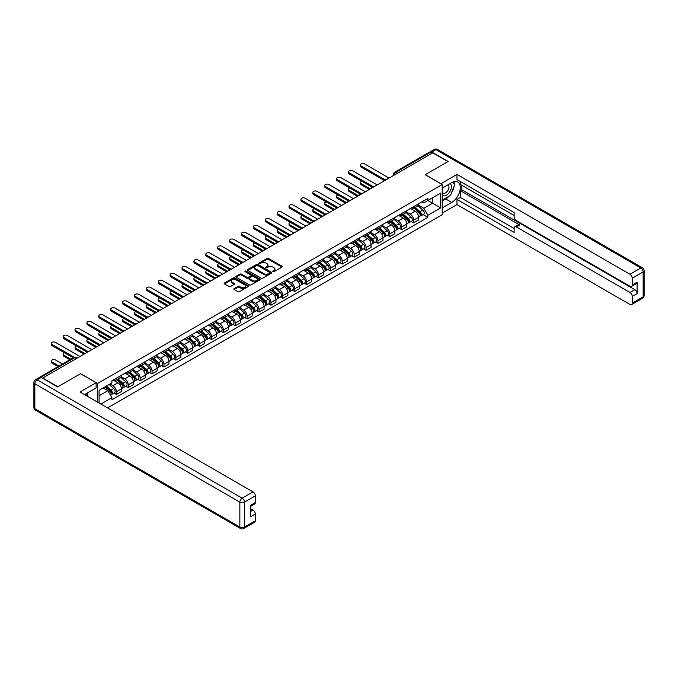 <?xml version="1.0" encoding="UTF-8"?>
<svg xmlns="http://www.w3.org/2000/svg" width="678" height="678" viewBox="0 0 678 678"><rect width="100%" height="100%" fill="white"/><g stroke="black" fill="none" stroke-linecap="round" stroke-linejoin="round"><path stroke-width="1.02" d="M272.946 271.692A0.737 0.424 0 0 0 273.997 271.692L281.946 267.107A1.059 0.61 0 0 0 282.251 266.674A1.059 0.61 0 0 0 281.946 266.242L268.48 258.471A1.059 0.61 0 0 0 266.979 258.471L259.03 263.056A0.737 0.424 0 0 0 260.081 263.657L261.106 263.064A3.382 1.958 0 0 1 265.895 263.064L267.022 263.717A3.382 1.958 0 0 1 268.013 265.098A3.382 1.958 0 0 1 267.022 266.479L265.988 267.073A0.737 0.424 0 0 0 267.039 267.674L268.064 267.081A3.382 1.958 0 0 1 272.853 267.081L273.98 267.734A3.382 1.958 0 0 1 274.971 269.115A3.382 1.958 0 0 1 273.98 270.497L272.946 271.09A0.737 0.424 0 0 0 272.946 271.692L272.946 271.09M234.139 288.616A1.059 0.61 0 0 0 233.834 289.048A1.059 0.61 0 0 0 234.139 289.481L237.919 291.659A1.059 0.61 0 0 0 239.419 291.659L248.241 286.565A1.059 0.61 0 0 0 248.555 286.133A1.059 0.61 0 0 0 248.241 285.701L234.774 277.921A1.059 0.61 0 0 0 233.283 277.921L224.452 283.023A1.059 0.61 0 0 0 224.147 283.455A1.059 0.61 0 0 0 224.452 283.887L229.02 286.514A1.059 0.61 0 0 0 230.512 286.514L234.291 284.336A1.059 0.61 0 0 0 234.605 283.904A1.059 0.61 0 0 0 234.291 283.472L232.029 282.167A2.831 1.636 0 0 1 231.198 281.014A2.831 1.636 0 0 1 232.944 279.506A2.831 1.636 0 0 1 236.029 279.853L244.894 284.972A2.831 1.636 0 0 1 245.724 286.133A2.831 1.636 0 0 1 243.978 287.642A2.831 1.636 0 0 1 240.893 287.286L239.419 286.43A1.059 0.61 0 0 0 237.919 286.43L234.139 288.616L234.139 289.481M97.564 383.485L80.572 373.671L57.859 386.782L42.697 378.027L432.742 152.838L447.904 161.593L425.191 174.704L442.192 184.518L97.564 383.485L97.564 402.139M261.183 278.226A1.059 0.61 0 0 0 262.683 278.226L271.505 273.132A1.059 0.61 0 0 0 271.819 272.7A1.059 0.61 0 0 0 271.505 272.268L258.047 264.488A1.059 0.61 0 0 0 256.547 264.488L247.716 269.59A1.059 0.61 0 0 0 247.411 270.022A1.059 0.61 0 0 0 247.716 270.454L261.183 278.226M245.436 271.853A0.737 0.424 0 0 1 246.19 271.954L246.19 271.081L259.877 278.98A1.059 0.61 0 0 1 260.183 279.412A1.059 0.61 0 0 1 259.877 279.844L251.046 284.938A1.059 0.61 0 0 1 249.555 284.938L236.088 277.166L236.088 276.302A1.059 0.61 0 0 0 235.774 276.734A1.059 0.61 0 0 0 236.088 277.166M236.088 276.302L239.868 274.124A1.059 0.61 0 0 1 241.36 274.124L246.826 277.277A1.059 0.61 0 0 0 248.317 277.277L250.826 275.827A1.059 0.61 0 0 0 251.131 275.395A1.059 0.61 0 0 0 250.826 274.963L245.139 271.683A0.737 0.424 0 0 1 246.19 271.081M107.548 407.902L442.192 214.706L442.192 184.518M39.553 377.341A2.153 1.246 -120 0 0 39.256 377.434A2.153 1.246 -120 0 0 39.027 377.646M397.452 173.212L395.85 172.288A2.153 1.246 60 0 0 394.774 172.178L429.301 152.245A2.153 1.246 60 0 1 430.377 152.355L395.85 172.288A2.153 1.246 120 0 0 394.325 174.924L394.325 175.017M431.979 153.279L430.377 152.355M413.605 206.646A4.958 2.865 60 0 1 412.58 208.875L417.614 205.968A4.958 2.865 -120 0 0 418.64 203.747M406.469 211.985L410.105 214.087A4.958 2.865 60 0 1 413.605 220.155L418.64 217.257A4.958 2.865 -120 0 0 415.131 211.18L411.538 209.104M418.64 217.257L418.64 219.935L413.605 222.842L411.199 221.452M412.58 208.875A4.958 2.865 60 0 1 410.139 208.654M413.605 220.155L413.605 222.842M401.723 213.511A4.958 2.865 60 0 1 400.698 215.74L405.724 212.833A4.958 2.865 -120 0 0 406.749 210.612M399.308 228.316L401.723 229.706L406.749 226.799L406.749 224.121A4.958 2.865 -120 0 0 403.249 218.045L399.647 215.968M400.698 215.74A4.958 2.865 60 0 1 398.257 215.519M394.579 218.85L398.215 220.952A4.958 2.865 60 0 1 401.723 227.02L401.723 229.706M389.833 220.375A4.958 2.865 60 0 1 388.808 222.604L393.833 219.697A4.958 2.865 -120 0 0 394.859 217.477M387.418 235.181L389.833 236.571L394.859 233.664L394.859 230.978A4.958 2.865 -120 0 0 391.359 224.91L387.757 222.833M388.808 222.604A4.958 2.865 60 0 1 386.367 222.376M382.697 225.715L386.324 227.816A4.958 2.865 60 0 1 389.833 233.885L389.833 236.571M377.943 227.24A4.958 2.865 60 0 1 376.917 229.469L381.943 226.562A4.958 2.865 -120 0 0 382.977 224.342M375.536 242.038L377.943 243.436L382.977 240.529L382.977 237.842A4.958 2.865 -120 0 0 379.468 231.774L375.866 229.698M376.917 229.469A4.958 2.865 60 0 1 374.476 229.24M370.807 232.579L374.434 234.681A4.958 2.865 60 0 1 377.943 240.749L377.943 243.436M366.052 234.105A4.958 2.865 60 0 1 365.027 236.334L370.061 233.427A4.958 2.865 -120 0 0 371.086 231.198M363.645 248.902L366.052 250.301L371.086 247.394L371.086 244.707A4.958 2.865 -120 0 0 367.578 238.639L363.976 236.563M365.027 236.334A4.958 2.865 60 0 1 362.586 236.105M358.916 239.444L362.552 241.538A4.958 2.865 60 0 1 366.052 247.614L366.052 250.301M354.162 240.97A4.958 2.865 60 0 1 353.136 243.199L358.17 240.292A4.958 2.865 -120 0 0 359.196 238.063M351.755 255.767L354.162 257.165L359.196 254.258L359.196 251.572A4.958 2.865 -120 0 0 355.687 245.504L352.094 243.419M353.136 243.199A4.958 2.865 60 0 1 350.696 242.97M347.026 246.309L350.662 248.402A4.958 2.865 60 0 1 354.162 254.479L354.162 257.165M342.28 247.834A4.958 2.865 60 0 1 341.254 250.055L346.28 247.156A4.958 2.865 -120 0 0 347.305 244.928M339.864 262.632L342.28 264.022L347.305 261.123L347.305 258.437A4.958 2.865 -120 0 0 343.805 252.369L340.203 250.284M341.254 250.055A4.958 2.865 60 0 1 338.814 249.835M335.135 253.174L338.771 255.267A4.958 2.865 60 0 1 342.28 261.344L342.28 264.022M330.389 254.699A4.958 2.865 60 0 1 329.364 256.92L334.39 254.021A4.958 2.865 -120 0 0 335.415 251.792M327.974 269.497L330.389 270.886L335.415 267.988L335.415 265.301A4.958 2.865 -120 0 0 331.915 259.233L328.313 257.148M329.364 256.92A4.958 2.865 60 0 1 326.923 256.699M323.253 260.038L326.881 262.132A4.958 2.865 60 0 1 330.389 268.208L330.389 270.886M318.499 261.564A4.958 2.865 60 0 1 317.474 263.784L322.499 260.886A4.958 2.865 -120 0 0 323.533 258.657M316.092 276.361L318.499 277.751L323.533 274.853L323.533 272.166A4.958 2.865 -120 0 0 320.024 266.09L316.423 264.013M317.474 263.784A4.958 2.865 60 0 1 315.033 263.564M311.363 266.903L314.99 268.996A4.958 2.865 60 0 1 318.499 275.073L318.499 277.751M306.609 268.429A4.958 2.865 60 0 1 305.583 270.649L310.617 267.751A4.958 2.865 -120 0 0 311.643 265.522M304.202 283.226L306.609 284.616L311.643 281.709L311.643 279.031A4.958 2.865 -120 0 0 308.134 272.954L304.532 270.878M305.583 270.649A4.958 2.865 60 0 1 303.142 270.429M299.473 273.768L303.108 275.861A4.958 2.865 60 0 1 306.609 281.929L306.609 284.616M294.718 275.285A4.958 2.865 60 0 1 293.693 277.514L298.727 274.607A4.958 2.865 -120 0 0 299.752 272.387M292.311 290.091L294.718 291.481L299.752 288.574L299.752 285.896A4.958 2.865 -120 0 0 296.244 279.819L292.65 277.743M293.693 277.514A4.958 2.865 60 0 1 291.252 277.294M287.582 280.624L291.218 282.726A4.958 2.865 60 0 1 294.718 288.794L294.718 291.481M282.836 282.15A4.958 2.865 60 0 1 281.811 284.379L286.836 281.472A4.958 2.865 -120 0 0 287.862 279.251M280.421 296.956L282.836 298.345L287.862 295.439L287.862 292.76A4.958 2.865 -120 0 0 284.362 286.684L280.76 284.607M281.811 284.379A4.958 2.865 60 0 1 279.37 284.158M275.692 287.489L279.328 289.591A4.958 2.865 60 0 1 282.836 295.659L282.836 298.345M270.946 289.014A4.958 2.865 60 0 1 269.92 291.243L274.946 288.336A4.958 2.865 -120 0 0 275.971 286.116M268.53 303.82L270.946 305.21L275.971 302.303L275.971 299.617A4.958 2.865 -120 0 0 272.471 293.549L268.869 291.472M269.92 291.243A4.958 2.865 60 0 1 267.479 291.015M263.81 294.354L267.437 296.456A4.958 2.865 60 0 1 270.946 302.524L270.946 305.21M259.055 295.879A4.958 2.865 60 0 1 258.03 298.108L263.056 295.201A4.958 2.865 -120 0 0 264.089 292.981M256.648 310.677L259.055 312.075L264.089 309.168L264.089 306.481A4.958 2.865 -120 0 0 260.581 300.413L256.979 298.337M258.03 298.108A4.958 2.865 60 0 1 255.589 297.879M251.919 301.218L255.547 303.32A4.958 2.865 60 0 1 259.055 309.388L259.055 312.075M247.165 302.744A4.958 2.865 60 0 1 246.139 304.973L251.174 302.066A4.958 2.865 -120 0 0 252.199 299.837M244.758 317.541L247.165 318.94L252.199 316.033L252.199 313.346A4.958 2.865 -120 0 0 248.69 307.278L245.089 305.202M246.139 304.973A4.958 2.865 60 0 1 243.699 304.744M240.029 308.083L243.665 310.177A4.958 2.865 60 0 1 247.165 316.253L247.165 318.94M235.274 309.609A4.958 2.865 60 0 1 234.249 311.838L239.283 308.931A4.958 2.865 -120 0 0 240.309 306.702M232.868 324.406L235.274 325.804L240.309 322.898L240.309 320.211A4.958 2.865 -120 0 0 236.8 314.143L233.207 312.058M234.249 311.838A4.958 2.865 60 0 1 231.808 311.609M228.139 314.948L231.774 317.041A4.958 2.865 60 0 1 235.274 323.118L235.274 325.804M223.393 316.473A4.958 2.865 60 0 1 222.367 318.694L227.393 315.795A4.958 2.865 -120 0 0 228.418 313.567M220.977 331.271L223.393 332.661L228.418 329.762L228.418 327.076A4.958 2.865 -120 0 0 224.918 321.008L221.316 318.923M222.367 318.694A4.958 2.865 60 0 1 219.926 318.474M216.248 321.813L219.884 323.906A4.958 2.865 60 0 1 223.393 329.983L223.393 332.661M211.502 323.338A4.958 2.865 60 0 1 210.477 325.559L215.502 322.66A4.958 2.865 -120 0 0 216.528 320.431M209.087 338.136L211.502 339.525L216.528 336.627L216.528 333.94A4.958 2.865 -120 0 0 213.028 327.872L209.426 325.787M210.477 325.559A4.958 2.865 60 0 1 208.036 325.338M204.366 328.677L207.993 330.771A4.958 2.865 60 0 1 211.502 336.847L211.502 339.525M199.612 330.203A4.958 2.865 60 0 1 198.586 332.423L203.612 329.525A4.958 2.865 -120 0 0 204.646 327.296M197.205 345L199.612 346.39L204.646 343.492L204.646 340.805A4.958 2.865 -120 0 0 201.137 334.729L197.535 332.652M198.586 332.423A4.958 2.865 60 0 1 196.145 332.203M192.476 335.542L196.103 337.636A4.958 2.865 60 0 1 199.612 343.712L199.612 346.39M187.721 337.068A4.958 2.865 60 0 1 186.696 339.288L191.73 336.39A4.958 2.865 -120 0 0 192.755 334.161M185.314 351.865L187.721 353.255L192.755 350.348L192.755 347.67A4.958 2.865 -120 0 0 189.247 341.593L185.645 339.517M186.696 339.288A4.958 2.865 60 0 1 184.255 339.068M180.585 342.398L184.221 344.5A4.958 2.865 60 0 1 187.721 350.568L187.721 353.255M175.831 343.924A4.958 2.865 60 0 1 174.805 346.153L179.839 343.246A4.958 2.865 -120 0 0 180.865 341.026M173.424 358.73L175.831 360.12L180.865 357.213L180.865 354.535A4.958 2.865 -120 0 0 177.356 348.458L173.763 346.382M174.805 346.153A4.958 2.865 60 0 1 172.365 345.933M168.695 349.263L172.331 351.365A4.958 2.865 60 0 1 175.831 357.433L175.831 360.12M163.949 350.789A4.958 2.865 60 0 1 162.923 353.018L167.949 350.111A4.958 2.865 -120 0 0 168.975 347.89M161.534 365.595L163.949 366.984L168.975 364.078L168.975 361.399A4.958 2.865 -120 0 0 165.474 355.323L161.873 353.246M162.923 353.018A4.958 2.865 60 0 1 160.483 352.797M156.804 356.128L160.44 358.23A4.958 2.865 60 0 1 163.949 364.298L163.949 366.984M152.058 357.653A4.958 2.865 60 0 1 151.033 359.882L156.059 356.975A4.958 2.865 -120 0 0 157.084 354.755M149.643 372.459L152.058 373.849L157.084 370.942L157.084 368.256A4.958 2.865 -120 0 0 153.584 362.188L149.982 360.111M151.033 359.882A4.958 2.865 60 0 1 148.592 359.654M144.923 362.993L148.55 365.095A4.958 2.865 60 0 1 152.058 371.163L152.058 373.849M140.168 364.518A4.958 2.865 60 0 1 139.143 366.747L144.168 363.84A4.958 2.865 -120 0 0 145.202 361.62M137.761 379.316L140.168 380.714L145.202 377.807L145.202 375.12A4.958 2.865 -120 0 0 141.694 369.052L138.092 366.976M139.143 366.747A4.958 2.865 60 0 1 136.702 366.518M133.032 369.857L136.659 371.959A4.958 2.865 60 0 1 140.168 378.027L140.168 380.714M128.278 371.383A4.958 2.865 60 0 1 127.252 373.612L132.286 370.705A4.958 2.865 -120 0 0 133.312 368.476M125.871 386.18L128.278 387.579L133.312 384.672L133.312 381.985A4.958 2.865 -120 0 0 129.803 375.917L126.201 373.841M127.252 373.612A4.958 2.865 60 0 1 124.811 373.383M121.142 376.722L124.777 378.816A4.958 2.865 60 0 1 128.278 384.892L128.278 387.579M116.387 378.248A4.958 2.865 60 0 1 115.362 380.477L120.396 377.57A4.958 2.865 -120 0 0 121.421 375.341M113.98 393.045L116.387 394.443L121.421 391.537L121.421 388.85A4.958 2.865 -120 0 0 117.913 382.782L114.319 380.697M115.362 380.477A4.958 2.865 60 0 1 112.921 380.248M109.989 384.011L112.887 385.68A4.958 2.865 60 0 1 116.387 391.757L116.387 394.443M422.03 201.79L423.818 202.824L440.666 193.094L432.589 197.764L432.589 203.222L423.818 208.282L418.36 205.129M99.09 403.02L99.09 390.299L111.895 382.909L111.895 380.841L427.86 198.425L427.86 200.493L440.666 207.883L427.86 215.273L423.818 208.282M440.666 193.094L440.666 207.883M99.09 395.757L107.853 390.697L111.895 397.698L111.895 399.766L427.86 217.341L427.86 215.273M111.895 397.698L100.886 404.054M107.853 390.697L103.132 387.969M423.089 214.587L427.86 217.341M273.242 271.802L273.98 271.378A3.382 1.958 0 0 0 274.971 269.997L274.971 269.115M268.013 265.098L268.013 265.979A3.382 1.958 0 0 1 267.022 267.361L266.284 267.785M281.929 267.115L268.48 259.343A1.059 0.61 0 0 0 266.979 259.343L259.327 263.767M271.505 272.268L271.505 273.132L258.047 265.369A1.059 0.61 0 0 0 256.547 265.369L247.733 270.463M269.641 272.997A0.737 0.424 0 0 0 269.641 272.395L257.818 265.573A0.737 0.424 0 0 0 256.767 265.573L255.682 266.2A3.382 1.958 0 0 0 254.691 267.581A3.382 1.958 0 0 0 255.682 268.963L263.767 273.624A3.382 1.958 0 0 0 268.556 273.624L269.641 272.997L269.641 273.878A0.737 0.424 0 0 0 269.852 273.581L269.852 272.7M254.691 267.581L254.691 268.463A3.382 1.958 0 0 0 255.682 269.844L255.682 268.963M269.641 273.878L268.556 274.505A3.382 1.958 0 0 1 263.767 274.505L255.682 269.844M236.105 277.175L239.868 275.005L239.868 274.124M251.131 275.395L251.131 276.277A1.059 0.61 0 0 1 250.826 276.709L248.317 278.158A1.059 0.61 0 0 1 246.826 278.158L241.36 275.005A1.059 0.61 0 0 0 239.868 275.005M246.19 271.954L259.86 279.853M252.487 280.548A2.831 1.636 0 0 0 255.572 280.904A2.831 1.636 0 0 0 257.318 279.395A2.831 1.636 0 0 0 256.487 278.234L253.369 276.438A1.059 0.61 0 0 0 251.869 276.438L249.368 277.878A1.059 0.61 0 0 0 249.055 278.311A1.059 0.61 0 0 0 249.368 278.743L252.487 280.548L252.487 281.429A2.831 1.636 0 0 0 255.572 281.785A2.831 1.636 0 0 0 257.318 280.268L257.318 279.395M249.055 278.311L249.055 279.192A1.059 0.61 0 0 0 249.368 279.624L249.368 278.743M252.487 281.429L249.368 279.624M245.724 286.133L245.724 287.006A2.831 1.636 0 0 1 243.978 288.523A2.831 1.636 0 0 1 240.893 288.167L239.419 287.311A1.059 0.61 0 0 0 237.919 287.311L234.156 289.481M231.198 281.014L231.198 281.895A2.831 1.636 0 0 0 232.029 283.048L232.029 282.167M234.291 283.472L234.291 284.336L232.029 283.048M248.241 285.701L248.241 286.565L234.774 278.802A1.059 0.61 0 0 0 233.283 278.802L224.469 283.896M413.953 208.087L418.801 212.409A2.695 1.559 60 0 1 419.64 216.57L418.64 217.155M414.08 208.197L416.36 209.519M361.823 181.238A2.475 1.432 -0 0 0 360.374 182.535A2.475 1.432 -0 0 0 361.103 183.552L370.324 188.874M414.444 207.799L419.835 212.612A1.297 0.746 60 0 1 420.241 214.612A1.297 0.746 60 0 1 420.123 214.655M415.25 207.332L420.097 211.663A2.695 1.559 60 0 1 420.936 215.824A2.695 1.559 60 0 1 420.123 215.909M417.953 205.714L422.835 210.078A2.695 1.559 60 0 1 423.682 214.24L420.936 215.824M369.332 189.45L361.103 184.696A2.475 1.432 180 0 1 360.374 183.679L360.374 182.535M383.943 180.28L361.103 167.093A2.475 1.432 180 0 1 360.374 166.085L360.374 164.94A2.475 1.432 -0 0 0 361.103 165.949L384.926 179.712M389.07 178.051L364.603 163.923A2.475 1.432 -0 0 0 361.908 163.618A2.475 1.432 -0 0 0 360.374 164.94M402.062 214.951L406.91 219.274A2.695 1.559 60 0 1 407.758 223.435L406.749 224.02M402.19 215.062L404.469 216.375M349.933 188.103A2.475 1.432 -0 0 0 348.484 189.399A2.475 1.432 -0 0 0 349.212 190.416L358.433 195.739M402.554 214.663L407.944 219.477A1.297 0.746 60 0 1 408.351 221.477A1.297 0.746 60 0 1 408.232 221.52M403.359 214.197L408.207 218.519A2.695 1.559 60 0 1 409.054 222.689A2.695 1.559 60 0 1 408.241 222.774M406.063 212.578L410.944 216.943A2.695 1.559 60 0 1 411.792 221.104L409.054 222.689M357.442 196.306L349.212 191.56A2.475 1.432 180 0 1 348.484 190.543L348.484 189.399M390.172 221.816L395.02 226.138A2.695 1.559 60 0 1 395.867 230.3L394.859 230.884M390.308 221.926L392.587 223.24M338.042 194.967A2.475 1.432 -0 0 0 336.602 196.264A2.475 1.432 -0 0 0 337.322 197.281L346.543 202.603M390.664 221.528L396.054 226.342A1.297 0.746 60 0 1 396.461 228.342A1.297 0.746 60 0 1 396.342 228.384M391.469 221.062L396.316 225.384A2.695 1.559 60 0 1 397.164 229.554A2.695 1.559 60 0 1 396.35 229.639M394.172 219.443L399.062 223.799A2.695 1.559 60 0 1 399.901 227.969L397.164 229.554M345.551 203.171L337.322 198.425A2.475 1.432 180 0 1 336.602 197.408L336.602 196.264M440.895 183.772L456.972 174.399L629.972 274.276L640.863 267.988L435.861 149.626L431.75 151.999L448.133 161.466L425.267 174.661L440.895 183.679M442.192 188.128L451.718 182.628A12.128 7 120 0 1 457.777 182.026A12.128 7 120 0 1 459.633 191.738A12.128 7 120 0 1 451.718 202.425L442.192 207.926M442.192 213.121L456.972 204.587L456.972 199.391L514.127 232.393L514.127 228.257A3.237 1.865 -120 0 1 514.797 226.774A3.237 1.865 -120 0 1 516.416 226.935L629.972 292.489L634.845 289.675A3.237 1.865 60 0 1 637.134 293.633L637.134 282.107A3.237 1.865 60 0 1 636.464 283.59L631.582 286.404A3.237 1.865 -120 0 0 632.252 284.921L632.252 278.234A3.237 1.865 -120 0 0 629.972 274.276M461.854 185.314L461.854 189.798L460.328 190.679L460.328 197.451L456.972 199.391M460.328 181.526L460.328 184.433L514.127 215.494M631.582 286.404A3.237 1.865 -120 0 1 629.972 286.243L516.416 220.689A3.237 1.865 -120 0 1 514.127 216.723L514.127 212.587L456.972 179.594L456.972 174.399M456.972 204.587L629.972 304.464A3.237 1.865 -120 0 0 631.582 304.617A3.237 1.865 -120 0 0 632.252 303.142L632.252 296.456A3.237 1.865 -120 0 0 629.972 292.489M431.75 151.999A3.237 1.865 -120 0 0 430.132 151.847A3.237 1.865 -120 0 0 429.784 152.152M460.328 190.679L519.772 224.994L516.416 226.935M461.854 189.798L634.845 289.675M460.328 197.451L514.127 228.52M514.797 226.774L518.153 224.842A3.237 1.865 60 0 1 519.772 224.994M442.192 200.976L445.692 198.951A12.128 7 120 0 0 449.056 196.222M451.463 193.044A12.128 7 120 0 0 454.074 186.323M454.268 184.145A12.128 7 120 0 0 453.963 181.67M41.248 377.451L37.137 379.833A3.237 1.865 -120 0 0 35.519 379.672L39.629 377.299A3.237 1.865 60 0 1 41.248 377.451L57.63 386.918L80.496 373.714L96.123 382.731L96.123 387.926L85.301 394.172A12.128 7 120 0 0 84.564 394.63M96.123 382.731L80.038 392.02L253.038 491.897A3.237 1.865 60 0 1 255.318 495.855L255.318 502.542A3.237 1.865 60 0 1 254.648 504.025L250.445 506.458M87.809 395.638L87.809 392.723M250.445 511.61L253.038 510.11A3.237 1.865 60 0 1 255.318 514.077L255.318 520.763A3.237 1.865 60 0 1 254.648 522.238L243.758 528.535A3.237 1.865 -120 0 0 244.427 527.052L255.318 520.763M255.318 502.542L250.445 505.364L250.445 516.89L255.318 514.077M253.038 510.11L250.445 508.619M442.192 194.857A7.009 4.043 120 0 0 447.76 194.255A7.009 4.043 120 0 0 451.412 186.628A7.009 4.043 120 0 0 450.133 183.535M442.776 187.789A7.009 4.043 120 0 0 442.192 189.052M442.192 191.391A4.797 2.771 120 0 0 443.158 193.12A4.797 2.771 120 0 0 446.853 191.84A4.797 2.771 120 0 0 448.946 187.009A4.797 2.771 120 0 0 447.955 184.814A4.797 2.771 120 0 0 447.938 184.806M443.175 187.56A4.797 2.771 120 0 0 442.192 190.433M452.811 182.077L454.684 184.738L450.573 195.34L442.344 200.095M86.352 393.562L88.115 396.681M372.061 187.145L349.212 173.958A2.475 1.432 180 0 1 348.484 172.949L348.484 171.805A2.475 1.432 -0 0 0 349.212 172.814L373.044 186.569M377.18 184.916L352.721 170.788A2.475 1.432 -0 0 0 350.018 170.483A2.475 1.432 -0 0 0 348.484 171.805M360.171 194.01L337.322 180.823A2.475 1.432 180 0 1 336.602 179.814L336.602 178.67A2.475 1.432 -0 0 0 337.322 179.678L361.154 193.433M365.289 191.781L340.831 177.653A2.475 1.432 -0 0 0 338.127 177.348A2.475 1.432 -0 0 0 336.602 178.67M378.29 228.672L383.129 232.995A2.695 1.559 60 0 1 383.977 237.164L382.968 237.749M378.417 228.791L380.697 230.105M326.152 201.832A2.475 1.432 -0 0 0 324.711 203.129A2.475 1.432 -0 0 0 325.432 204.146L334.652 209.468M378.773 228.393L384.163 233.207A1.297 0.746 60 0 1 384.57 235.207A1.297 0.746 60 0 1 384.451 235.249M379.578 227.927L384.426 232.249A2.695 1.559 60 0 1 385.274 236.419A2.695 1.559 60 0 1 384.46 236.503M382.282 226.308L387.172 230.664A2.695 1.559 60 0 1 388.019 234.834L385.274 236.419M333.669 210.036L325.432 205.29A2.475 1.432 180 0 1 324.711 204.273L324.711 203.129M366.4 235.537L371.239 239.859A2.695 1.559 60 0 1 372.086 244.029L371.086 244.605M366.527 235.656L368.807 236.969M314.261 208.697A2.475 1.432 -0 0 0 312.821 209.994A2.475 1.432 -0 0 0 313.55 211.002L322.77 216.333M366.883 235.258L372.281 240.071A1.297 0.746 60 0 1 372.68 242.071A1.297 0.746 60 0 1 372.569 242.114M367.696 234.791L372.536 239.114A2.695 1.559 60 0 1 373.383 243.283A2.695 1.559 60 0 1 372.569 243.368M370.391 233.173L375.281 237.529A2.695 1.559 60 0 1 376.129 241.699L373.383 243.283M321.779 216.901L313.55 212.146A2.475 1.432 180 0 1 312.821 211.138L312.821 209.994M354.509 242.402L359.357 246.724A2.695 1.559 60 0 1 360.196 250.894L359.196 251.47M354.636 242.521L356.916 243.834M302.38 215.553A2.475 1.432 -0 0 0 300.93 216.858A2.475 1.432 -0 0 0 301.659 217.867L310.88 223.198M355.001 242.122L360.391 246.928A1.297 0.746 60 0 1 360.798 248.928A1.297 0.746 60 0 1 360.679 248.979M355.806 241.656L360.654 245.978A2.695 1.559 60 0 1 361.493 250.148A2.695 1.559 60 0 1 360.679 250.233M358.509 240.037L363.391 244.394A2.695 1.559 60 0 1 364.239 248.563L361.493 250.148M309.888 223.765L301.659 219.011A2.475 1.432 180 0 1 300.93 218.002L300.93 216.858M348.28 200.874L325.432 187.687A2.475 1.432 180 0 1 324.711 186.67L324.711 185.526A2.475 1.432 -0 0 0 325.432 186.543L349.263 200.298M353.408 198.646L328.94 184.518A2.475 1.432 -0 0 0 326.237 184.204A2.475 1.432 -0 0 0 324.711 185.526M336.39 207.739L313.55 194.552A2.475 1.432 180 0 1 312.821 193.535L312.821 192.391A2.475 1.432 -0 0 0 313.55 193.408L337.373 207.163M341.517 205.502L317.05 191.382A2.475 1.432 -0 0 0 314.346 191.069A2.475 1.432 -0 0 0 312.821 192.391M324.499 214.604L301.659 201.417A2.475 1.432 180 0 1 300.93 200.4L300.93 199.256A2.475 1.432 -0 0 0 301.659 200.273L325.482 214.028M329.627 212.367L305.159 198.247A2.475 1.432 -0 0 0 302.464 197.934A2.475 1.432 -0 0 0 300.93 199.256M312.617 221.469L289.769 208.282A2.475 1.432 180 0 1 289.04 207.265L289.04 206.12A2.475 1.432 -0 0 0 289.769 207.137L313.6 220.892M317.736 219.231L293.277 205.112A2.475 1.432 -0 0 0 290.574 204.798A2.475 1.432 -0 0 0 289.04 206.12M300.727 228.333L277.878 215.138A2.475 1.432 180 0 1 277.158 214.129L277.158 212.985A2.475 1.432 -0 0 0 277.878 213.994L301.71 227.757M305.846 226.096L281.387 211.977A2.475 1.432 -0 0 0 278.683 211.663A2.475 1.432 -0 0 0 277.158 212.985M288.836 235.198L265.988 222.003A2.475 1.432 180 0 1 265.267 220.994L265.267 219.85A2.475 1.432 -0 0 0 265.988 220.859L289.82 234.622M293.964 232.961L269.497 218.841A2.475 1.432 -0 0 0 266.793 218.528A2.475 1.432 -0 0 0 265.267 219.85M276.946 242.063L254.106 228.867A2.475 1.432 180 0 1 253.377 227.859L253.377 226.715A2.475 1.432 -0 0 0 254.106 227.723L277.929 241.487M282.073 239.826L257.606 225.698A2.475 1.432 -0 0 0 254.903 225.393A2.475 1.432 -0 0 0 253.377 226.715M265.056 248.919L242.216 235.732A2.475 1.432 180 0 1 241.487 234.724L241.487 233.579A2.475 1.432 -0 0 0 242.216 234.588L266.039 248.351M270.183 246.69L245.716 232.562A2.475 1.432 -0 0 0 243.021 232.257A2.475 1.432 -0 0 0 241.487 233.579M253.174 255.784L230.325 242.597A2.475 1.432 180 0 1 229.596 241.588L229.596 240.444A2.475 1.432 -0 0 0 230.325 241.453L254.157 255.208M258.293 253.555L233.834 239.427A2.475 1.432 -0 0 0 231.13 239.122A2.475 1.432 -0 0 0 229.596 240.444M241.283 262.649L218.435 249.462A2.475 1.432 180 0 1 217.714 248.453L217.714 247.309A2.475 1.432 -0 0 0 218.435 248.317L242.266 262.072M246.402 260.42L221.943 246.292A2.475 1.432 -0 0 0 219.24 245.987A2.475 1.432 -0 0 0 217.714 247.309M229.393 269.513L206.544 256.326A2.475 1.432 180 0 1 205.824 255.309L205.824 254.165A2.475 1.432 -0 0 0 206.544 255.182L230.376 268.937M234.52 267.285L210.053 253.157A2.475 1.432 -0 0 0 207.349 252.843A2.475 1.432 -0 0 0 205.824 254.165M217.502 276.378L194.662 263.191A2.475 1.432 180 0 1 193.933 262.174L193.933 261.03A2.475 1.432 -0 0 0 194.662 262.047L218.486 275.802M222.63 274.141L198.162 260.021A2.475 1.432 -0 0 0 195.459 259.708A2.475 1.432 -0 0 0 193.933 261.03M205.612 283.243L182.772 270.056A2.475 1.432 180 0 1 182.043 269.039L182.043 267.895A2.475 1.432 -0 0 0 182.772 268.912L206.595 282.667M210.739 281.006L186.272 266.886A2.475 1.432 -0 0 0 183.577 266.573A2.475 1.432 -0 0 0 182.043 267.895M193.73 290.108L170.881 276.921A2.475 1.432 180 0 1 170.153 275.904L170.153 274.76A2.475 1.432 -0 0 0 170.881 275.776L194.713 289.531M198.849 287.87L174.39 273.751A2.475 1.432 -0 0 0 171.687 273.437A2.475 1.432 -0 0 0 170.153 274.76M181.84 296.972L158.991 283.777A2.475 1.432 180 0 1 158.271 282.768L158.271 281.624A2.475 1.432 -0 0 0 158.991 282.633L182.823 296.396M186.959 294.735L162.5 280.616A2.475 1.432 -0 0 0 159.796 280.302A2.475 1.432 -0 0 0 158.271 281.624M169.949 303.837L147.101 290.642A2.475 1.432 180 0 1 146.38 289.633L146.38 288.489A2.475 1.432 -0 0 0 147.101 289.498L170.932 303.261M175.077 301.6L150.609 287.48A2.475 1.432 -0 0 0 147.906 287.167A2.475 1.432 -0 0 0 146.38 288.489M158.059 310.702L135.219 297.506A2.475 1.432 180 0 1 134.49 296.498L134.49 295.354A2.475 1.432 -0 0 0 135.219 296.362L159.042 310.126M163.186 308.465L138.719 294.337A2.475 1.432 -0 0 0 136.015 294.032A2.475 1.432 -0 0 0 134.49 295.354M146.168 317.558L123.328 304.371A2.475 1.432 180 0 1 122.599 303.363L122.599 302.219A2.475 1.432 -0 0 0 123.328 303.227L147.151 316.982M151.296 315.329L126.828 301.202A2.475 1.432 -0 0 0 124.133 300.896A2.475 1.432 -0 0 0 122.599 302.219M134.286 324.423L111.438 311.236A2.475 1.432 180 0 1 110.709 310.227L110.709 309.083A2.475 1.432 -0 0 0 111.438 310.092L135.269 323.847M139.405 322.194L114.946 308.066A2.475 1.432 -0 0 0 112.243 307.761A2.475 1.432 -0 0 0 110.709 309.083M342.619 249.267L347.467 253.589A2.695 1.559 60 0 1 348.314 257.759L347.305 258.335M342.746 249.385L345.026 250.699M290.489 222.418A2.475 1.432 -0 0 0 289.04 223.723A2.475 1.432 -0 0 0 289.769 224.732L298.99 230.054M343.11 248.987L348.5 253.792A1.297 0.746 60 0 1 348.907 255.792A1.297 0.746 60 0 1 348.789 255.843M343.916 248.521L348.763 252.843A2.695 1.559 60 0 1 349.611 257.013A2.695 1.559 60 0 1 348.797 257.098M346.619 246.894L351.501 251.258A2.695 1.559 60 0 1 352.348 255.428L349.611 257.013M297.998 230.63L289.769 225.876A2.475 1.432 180 0 1 289.04 224.867L289.04 223.723M330.728 256.131L335.576 260.454A2.695 1.559 60 0 1 336.424 264.623L335.415 265.2M330.864 256.25L333.144 257.564M278.599 229.283A2.475 1.432 -0 0 0 277.158 230.588A2.475 1.432 -0 0 0 277.878 231.596L287.099 236.919M331.22 255.852L336.61 260.657A1.297 0.746 60 0 1 337.017 262.657A1.297 0.746 60 0 1 336.898 262.708M332.025 255.386L336.873 259.708A2.695 1.559 60 0 1 337.72 263.869A2.695 1.559 60 0 1 336.907 263.962M334.729 253.758L339.619 258.123A2.695 1.559 60 0 1 340.458 262.293L337.72 263.869M286.108 237.495L277.878 232.74A2.475 1.432 180 0 1 277.158 231.732L277.158 230.588M318.846 262.996L323.686 267.318A2.695 1.559 60 0 1 324.533 271.488L323.525 272.064M318.974 263.106L321.253 264.428M266.708 236.147A2.475 1.432 -0 0 0 265.267 237.453A2.475 1.432 -0 0 0 265.988 238.461L275.209 243.783M319.33 262.717L324.72 267.522A1.297 0.746 60 0 1 325.126 269.522A1.297 0.746 60 0 1 325.008 269.573M320.143 262.25L324.982 266.573A2.695 1.559 60 0 1 325.83 270.734A2.695 1.559 60 0 1 325.016 270.827M322.838 260.623L327.728 264.988A2.695 1.559 60 0 1 328.576 269.149L325.83 270.734M274.226 244.36L265.988 239.605A2.475 1.432 180 0 1 265.267 238.597L265.267 237.453M306.956 269.861L311.795 274.183A2.695 1.559 60 0 1 312.643 278.344L311.643 278.929M307.083 269.971L309.363 271.293M254.818 243.012A2.475 1.432 -0 0 0 253.377 244.317A2.475 1.432 -0 0 0 254.106 245.326L263.327 250.648M307.448 269.581L312.838 274.387A1.297 0.746 60 0 1 313.236 276.387A1.297 0.746 60 0 1 313.126 276.438M308.253 269.115L313.092 273.437A2.695 1.559 60 0 1 313.939 277.599A2.695 1.559 60 0 1 313.126 277.683M310.948 267.488L315.838 271.853A2.695 1.559 60 0 1 316.685 276.014L313.939 277.599M262.335 251.224L254.106 246.47A2.475 1.432 180 0 1 253.377 245.461L253.377 244.317M295.066 276.726L299.913 281.048A2.695 1.559 60 0 1 300.752 285.209L299.752 285.794M295.193 276.836L297.473 278.158M242.936 249.877A2.475 1.432 -0 0 0 241.487 251.174A2.475 1.432 -0 0 0 242.216 252.191L251.436 257.513M295.557 276.438L300.947 281.251A1.297 0.746 60 0 1 301.354 283.251A1.297 0.746 60 0 1 301.235 283.294M296.362 275.971L301.21 280.302A2.695 1.559 60 0 1 302.049 284.463A2.695 1.559 60 0 1 301.235 284.548M299.066 274.353L303.947 278.717A2.695 1.559 60 0 1 304.795 282.879L302.049 284.463M250.445 258.089L242.216 253.335A2.475 1.432 180 0 1 241.487 252.318L241.487 251.174M283.175 283.59L288.023 287.913A2.695 1.559 60 0 1 288.87 292.074L287.862 292.659M283.302 283.701L285.582 285.014M231.045 256.742A2.475 1.432 -0 0 0 229.596 258.038A2.475 1.432 -0 0 0 230.325 259.055L239.546 264.378M283.667 283.302L289.057 288.116A1.297 0.746 60 0 1 289.464 290.116A1.297 0.746 60 0 1 289.345 290.159M284.472 282.836L289.32 287.158A2.695 1.559 60 0 1 290.167 291.328A2.695 1.559 60 0 1 289.353 291.413M287.175 281.217L292.057 285.582A2.695 1.559 60 0 1 292.904 289.743L290.167 291.328M238.554 264.945L230.325 260.199A2.475 1.432 180 0 1 229.596 259.182L229.596 258.038M271.285 290.455L276.132 294.777A2.695 1.559 60 0 1 276.98 298.939L275.971 299.523M271.42 290.565L273.7 291.879M219.155 263.606A2.475 1.432 -0 0 0 217.714 264.903A2.475 1.432 -0 0 0 218.435 265.92L227.655 271.242M271.776 290.167L277.166 294.981A1.297 0.746 60 0 1 277.573 296.981A1.297 0.746 60 0 1 277.455 297.023M272.581 289.701L277.429 294.023A2.695 1.559 60 0 1 278.277 298.193A2.695 1.559 60 0 1 277.463 298.278M275.285 288.082L280.175 292.438A2.695 1.559 60 0 1 281.014 296.608L278.277 298.193M226.664 271.81L218.435 267.064A2.475 1.432 180 0 1 217.714 266.047L217.714 264.903M259.403 297.311L264.242 301.634A2.695 1.559 60 0 1 265.09 305.803L264.081 306.388M259.53 297.43L261.81 298.744M207.265 270.471A2.475 1.432 -0 0 0 205.824 271.768A2.475 1.432 -0 0 0 206.544 272.785L215.765 278.107M259.886 297.032L265.276 301.846A1.297 0.746 60 0 1 265.683 303.846A1.297 0.746 60 0 1 265.564 303.888M260.699 296.566L265.539 300.888A2.695 1.559 60 0 1 266.386 305.058A2.695 1.559 60 0 1 265.573 305.142M263.395 294.947L268.285 299.303A2.695 1.559 60 0 1 269.132 303.473L266.386 305.058M214.782 278.675L206.544 273.929A2.475 1.432 180 0 1 205.824 272.912L205.824 271.768M247.512 304.176L252.352 308.498A2.695 1.559 60 0 1 253.199 312.668L252.199 313.244M247.639 304.295L249.919 305.609M195.374 277.336A2.475 1.432 -0 0 0 193.933 278.633A2.475 1.432 -0 0 0 194.662 279.641L203.883 284.972M248.004 303.897L253.394 308.71A1.297 0.746 60 0 1 253.792 310.71A1.297 0.746 60 0 1 253.682 310.753M248.809 303.43L253.648 307.753A2.695 1.559 60 0 1 254.496 311.922A2.695 1.559 60 0 1 253.682 312.007M251.504 301.812L256.394 306.168A2.695 1.559 60 0 1 257.242 310.338L254.496 311.922M202.892 285.54L194.662 280.785A2.475 1.432 180 0 1 193.933 279.777L193.933 278.633M235.622 311.041L240.47 315.363A2.695 1.559 60 0 1 241.309 319.533L240.309 320.109M235.749 311.16L238.029 312.473M183.492 284.192A2.475 1.432 -0 0 0 182.043 285.497A2.475 1.432 -0 0 0 182.772 286.506L191.993 291.837M236.114 310.761L241.504 315.567A1.297 0.746 60 0 1 241.91 317.567A1.297 0.746 60 0 1 241.792 317.618M236.919 310.295L241.766 314.617A2.695 1.559 60 0 1 242.605 318.787A2.695 1.559 60 0 1 241.792 318.872M239.622 308.676L244.504 313.033A2.695 1.559 60 0 1 245.351 317.202L242.605 318.787M191.001 292.404L182.772 287.65A2.475 1.432 180 0 1 182.043 286.641L182.043 285.497M223.732 317.906L228.579 322.228A2.695 1.559 60 0 1 229.427 326.398L228.418 326.974M223.859 318.024L226.138 319.338M171.602 291.057A2.475 1.432 -0 0 0 170.153 292.362A2.475 1.432 -0 0 0 170.881 293.371L180.102 298.693M224.223 317.626L229.613 322.431A1.297 0.746 60 0 1 230.02 324.431A1.297 0.746 60 0 1 229.901 324.482M225.028 317.16L229.876 321.482A2.695 1.559 60 0 1 230.723 325.652A2.695 1.559 60 0 1 229.91 325.737M227.732 315.533L232.613 319.897A2.695 1.559 60 0 1 233.461 324.067L230.723 325.652M179.111 299.269L170.881 294.515A2.475 1.432 180 0 1 170.153 293.506L170.153 292.362M211.841 324.77L216.689 329.093A2.695 1.559 60 0 1 217.536 333.262L216.528 333.839M211.977 324.889L214.256 326.203M159.711 297.922A2.475 1.432 -0 0 0 158.271 299.227A2.475 1.432 -0 0 0 158.991 300.235L168.212 305.558M212.333 324.491L217.723 329.296A1.297 0.746 60 0 1 218.13 331.296A1.297 0.746 60 0 1 218.011 331.347M213.138 324.025L217.985 328.347A2.695 1.559 60 0 1 218.833 332.508A2.695 1.559 60 0 1 218.019 332.601M215.841 322.397L220.731 326.762A2.695 1.559 60 0 1 221.57 330.932L218.833 332.508M167.22 306.134L158.991 301.379A2.475 1.432 180 0 1 158.271 300.371L158.271 299.227M199.959 331.635L204.798 335.957A2.695 1.559 60 0 1 205.646 340.127L204.637 340.703M200.086 331.745L202.366 333.067M147.821 304.786A2.475 1.432 -0 0 0 146.38 306.092A2.475 1.432 -0 0 0 147.101 307.1L156.321 312.422M200.442 331.356L205.832 336.161A1.297 0.746 60 0 1 206.239 338.161A1.297 0.746 60 0 1 206.12 338.212M201.256 330.889L206.095 335.212A2.695 1.559 60 0 1 206.943 339.373A2.695 1.559 60 0 1 206.129 339.466M203.951 329.262L208.841 333.627A2.695 1.559 60 0 1 209.688 337.788L206.943 339.373M155.338 312.999L147.101 308.244A2.475 1.432 180 0 1 146.38 307.236L146.38 306.092M188.069 338.5L192.908 342.822A2.695 1.559 60 0 1 193.755 346.983L192.755 347.568M188.196 338.61L190.476 339.932M135.931 311.651A2.475 1.432 -0 0 0 134.49 312.956A2.475 1.432 -0 0 0 135.219 313.965L144.439 319.287M188.56 338.212L193.95 343.026A1.297 0.746 60 0 1 194.349 345.026A1.297 0.746 60 0 1 194.239 345.077M189.365 337.754L194.205 342.076A2.695 1.559 60 0 1 195.052 346.238A2.695 1.559 60 0 1 194.239 346.322M192.06 336.127L196.951 340.492A2.695 1.559 60 0 1 197.798 344.653L195.052 346.238M143.448 319.863L135.219 315.109A2.475 1.432 180 0 1 134.49 314.1L134.49 312.956M176.178 345.365L181.026 349.687A2.695 1.559 60 0 1 181.865 353.848L180.865 354.433M176.305 345.475L178.585 346.797M124.049 318.516A2.475 1.432 -0 0 0 122.599 319.813A2.475 1.432 -0 0 0 123.328 320.83L132.549 326.152M176.67 345.077L182.06 349.89A1.297 0.746 60 0 1 182.467 351.89A1.297 0.746 60 0 1 182.348 351.933M177.475 344.61L182.323 348.933A2.695 1.559 60 0 1 183.162 353.102A2.695 1.559 60 0 1 182.348 353.187M180.179 342.992L185.06 347.356A2.695 1.559 60 0 1 185.908 351.518L183.162 353.102M131.557 326.728L123.328 321.974A2.475 1.432 180 0 1 122.599 320.957L122.599 319.813M164.288 352.229L169.136 356.552A2.695 1.559 60 0 1 169.983 360.713L168.975 361.298M164.415 352.34L166.695 353.653M112.158 325.381A2.475 1.432 -0 0 0 110.709 326.677A2.475 1.432 -0 0 0 111.438 327.694L120.659 333.017M164.779 351.941L170.17 356.755A1.297 0.746 60 0 1 170.576 358.755A1.297 0.746 60 0 1 170.458 358.798M165.585 351.475L170.432 355.797A2.695 1.559 60 0 1 171.28 359.967A2.695 1.559 60 0 1 170.466 360.052M168.288 349.856L173.17 354.213A2.695 1.559 60 0 1 174.017 358.382L171.28 359.967M119.667 333.584L111.438 328.838A2.475 1.432 180 0 1 110.709 327.821L110.709 326.677M152.397 359.086L157.245 363.416A2.695 1.559 60 0 1 158.093 367.578L157.084 368.162M152.533 359.204L154.813 360.518M100.268 332.245A2.475 1.432 -0 0 0 98.827 333.542A2.475 1.432 -0 0 0 99.547 334.559L108.768 339.881M152.889 358.806L158.279 363.62A1.297 0.746 60 0 1 158.686 365.62A1.297 0.746 60 0 1 158.567 365.662M153.694 358.34L158.542 362.662A2.695 1.559 60 0 1 159.389 366.832A2.695 1.559 60 0 1 158.576 366.917M156.398 356.721L161.288 361.077A2.695 1.559 60 0 1 162.127 365.247L159.389 366.832M107.777 340.449L99.547 335.703A2.475 1.432 180 0 1 98.827 334.686L98.827 333.542M140.516 365.951L145.355 370.273A2.695 1.559 60 0 1 146.202 374.442L145.194 375.027M140.643 366.069L142.922 367.383M88.377 339.11A2.475 1.432 -0 0 0 86.937 340.407A2.475 1.432 -0 0 0 87.657 341.424L96.878 346.746M140.999 365.671L146.389 370.485A1.297 0.746 60 0 1 146.795 372.485A1.297 0.746 60 0 1 146.677 372.527M141.812 365.205L146.651 369.527A2.695 1.559 60 0 1 147.499 373.697A2.695 1.559 60 0 1 146.685 373.781M144.507 363.586L149.397 367.942A2.695 1.559 60 0 1 150.245 372.112L147.499 373.697M95.895 347.314L87.657 342.568A2.475 1.432 180 0 1 86.937 341.551L86.937 340.407M128.625 372.815L133.464 377.137A2.695 1.559 60 0 1 134.312 381.307L133.312 381.884M128.752 372.934L131.032 374.248M76.487 345.975A2.475 1.432 -0 0 0 75.046 347.272A2.475 1.432 -0 0 0 75.775 348.28L84.996 353.611M129.117 372.536L134.507 377.349A1.297 0.746 60 0 1 134.905 379.349A1.297 0.746 60 0 1 134.795 379.392M129.922 372.069L134.761 376.392A2.695 1.559 60 0 1 135.608 380.561A2.695 1.559 60 0 1 134.795 380.646M132.617 370.451L137.507 374.807A2.695 1.559 60 0 1 138.354 378.977L135.608 380.561M84.004 354.179L75.775 349.424A2.475 1.432 180 0 1 75.046 348.416L75.046 347.272M116.735 379.68L121.582 384.002A2.695 1.559 60 0 1 122.421 388.172L121.421 388.748M116.862 379.799L119.142 381.112M64.605 352.831A2.475 1.432 -0 0 0 63.156 354.136A2.475 1.432 -0 0 0 63.885 355.145L70.876 359.179M117.226 379.4L122.616 384.206A1.297 0.746 60 0 1 123.023 386.206A1.297 0.746 60 0 1 122.904 386.257M118.031 378.934L122.879 383.256A2.695 1.559 60 0 1 123.718 387.426A2.695 1.559 60 0 1 122.904 387.511M120.735 377.315L125.616 381.672A2.695 1.559 60 0 1 126.464 385.841L123.718 387.426M69.885 359.755L63.885 356.289A2.475 1.432 180 0 1 63.156 355.28L63.156 354.136M122.396 331.288L99.547 318.101A2.475 1.432 180 0 1 98.827 317.092L98.827 315.948A2.475 1.432 -0 0 0 99.547 316.957L123.379 330.711M127.515 329.059L103.056 314.931A2.475 1.432 -0 0 0 100.352 314.626A2.475 1.432 -0 0 0 98.827 315.948M110.506 338.153L87.657 324.965A2.475 1.432 180 0 1 86.937 323.948L86.937 322.804A2.475 1.432 -0 0 0 87.657 323.821L111.489 337.576M115.633 335.924L91.166 321.796A2.475 1.432 -0 0 0 88.462 321.482A2.475 1.432 -0 0 0 86.937 322.804M98.615 345.017L75.775 331.83A2.475 1.432 180 0 1 75.046 330.813L75.046 329.669A2.475 1.432 -0 0 0 75.775 330.686L99.598 344.441M103.742 342.78L79.275 328.661A2.475 1.432 -0 0 0 76.572 328.347A2.475 1.432 -0 0 0 75.046 329.669M86.725 351.882L63.885 338.695A2.475 1.432 180 0 1 63.156 337.678L63.156 336.534A2.475 1.432 -0 0 0 63.885 337.551L87.716 351.306M91.852 349.645L67.385 335.525A2.475 1.432 -0 0 0 64.69 335.212A2.475 1.432 -0 0 0 63.156 336.534M105.141 386.807L109.692 390.867A2.695 1.559 60 0 1 110.539 395.037L110.404 395.113M105.192 386.782L107.251 387.977M62.486 364.027L55.503 359.984A2.475 1.432 -0 0 0 52.799 359.679A2.475 1.432 -0 0 0 51.265 361.001A2.475 1.432 -0 0 0 51.994 362.01L58.986 366.044M105.632 386.528L110.726 391.07A1.297 0.746 60 0 1 111.133 393.071A1.297 0.746 60 0 1 111.014 393.121M106.438 386.062L110.989 390.121A2.695 1.559 60 0 1 111.836 394.291A2.695 1.559 60 0 1 111.023 394.376M109.183 384.477L113.726 388.536A2.695 1.559 60 0 1 114.574 392.706L111.836 394.291M57.994 366.62L51.994 363.154A2.475 1.432 180 0 1 51.265 362.145L51.265 361.001M73.232 357.823L51.994 345.56A2.475 1.432 180 0 1 51.265 344.543L51.265 343.399A2.475 1.432 -0 0 0 51.994 344.416L74.3 357.289M79.962 356.509L55.503 342.39A2.475 1.432 -0 0 0 52.799 342.076A2.475 1.432 -0 0 0 51.265 343.399M394.401 174.966L394.325 174.924A2.153 1.246 0 0 1 393.698 174.043L393.698 175.382M128.278 384.892L133.312 381.985M140.168 378.027L145.202 375.12M152.058 371.163L157.084 368.256M163.949 364.298L168.975 361.399M175.831 357.433L180.865 354.535M187.721 350.568L192.755 347.67M199.612 343.712L204.646 340.805M211.502 336.847L216.528 333.94M223.393 329.983L228.418 327.076M235.274 323.118L240.309 320.211M247.165 316.253L252.199 313.346M259.055 309.388L264.089 306.481M270.946 302.524L275.971 299.617M282.836 295.659L287.862 292.76M294.718 288.794L299.752 285.896M306.609 281.929L311.643 279.031M318.499 275.073L323.533 272.166M330.389 268.208L335.415 265.301M342.28 261.344L347.305 258.437M354.162 254.479L359.196 251.572M366.052 247.614L371.086 244.707M377.943 240.749L382.977 237.842M389.833 233.885L394.859 230.978M401.723 227.02L406.749 224.121M116.387 391.757L121.421 388.85M112.887 385.68L117.913 382.782M124.777 378.816L129.803 375.917M136.659 371.959L141.694 369.052M148.55 365.095L153.584 362.188M160.44 358.23L165.474 355.323M172.331 351.365L177.356 348.458M184.221 344.5L189.247 341.593M196.103 337.636L201.137 334.729M207.993 330.771L213.028 327.872M219.884 323.906L224.918 321.008M231.774 317.041L236.8 314.143M243.665 310.177L248.69 307.278M255.547 303.32L260.581 300.413M267.437 296.456L272.471 293.549M279.328 289.591L284.362 286.684M291.218 282.726L296.244 279.819M303.108 275.861L308.134 272.954M314.99 268.996L320.024 266.09M326.881 262.132L331.915 259.233M338.771 255.267L343.805 252.369M350.662 248.402L355.687 245.504M362.552 241.538L367.578 238.639M374.434 234.681L379.468 231.774M386.324 227.816L391.359 224.91M398.215 220.952L403.249 218.045M410.105 214.087L415.131 211.18M385.96 179.839A2.153 1.246 120 0 0 385.011 180.39M374.078 186.704A2.153 1.246 120 0 0 373.12 187.255M362.188 193.569A2.153 1.246 120 0 0 361.238 194.12M350.297 200.434A2.153 1.246 120 0 0 349.348 200.985M338.407 207.298A2.153 1.246 120 0 0 337.458 207.849M326.516 214.163A2.153 1.246 120 0 0 325.567 214.714M314.634 221.028A2.153 1.246 120 0 0 313.677 221.579M302.744 227.893A2.153 1.246 120 0 0 301.795 228.444M290.854 234.758A2.153 1.246 120 0 0 289.904 235.308M278.963 241.622A2.153 1.246 120 0 0 278.014 242.165M267.073 248.479A2.153 1.246 120 0 0 266.123 249.029M255.191 255.343A2.153 1.246 120 0 0 254.233 255.894M243.3 262.208A2.153 1.246 120 0 0 242.351 262.759M231.41 269.073A2.153 1.246 120 0 0 230.461 269.624M219.519 275.938A2.153 1.246 120 0 0 218.57 276.488M207.629 282.802A2.153 1.246 120 0 0 206.68 283.353M195.747 289.667A2.153 1.246 120 0 0 194.789 290.218M183.857 296.532A2.153 1.246 120 0 0 182.907 297.083M171.966 303.397A2.153 1.246 120 0 0 171.017 303.939M160.076 310.261A2.153 1.246 120 0 0 159.127 310.804M148.185 317.118A2.153 1.246 120 0 0 147.236 317.668M136.303 323.982A2.153 1.246 120 0 0 135.346 324.533M124.413 330.847A2.153 1.246 120 0 0 123.464 331.398M112.523 337.712A2.153 1.246 120 0 0 111.573 338.263M100.632 344.577A2.153 1.246 120 0 0 99.683 345.127M88.742 351.441A2.153 1.246 120 0 0 87.793 351.992M76.461 358.535L74.86 357.611L40.833 377.256M77.089 358.17L75.936 357.501A2.153 1.246 120 0 0 74.86 357.611A2.153 1.246 60 0 0 73.783 357.501L39.256 377.434M273.98 271.378L273.98 270.497M265.988 267.674L265.988 267.073M267.022 267.361L267.022 266.479M259.03 263.657L259.03 263.056M266.979 259.343L266.979 258.471M268.48 259.343L268.48 258.471M281.946 267.107L281.946 266.242M247.716 270.454L247.716 269.59M256.547 265.369L256.547 264.488M258.047 265.369L258.047 264.488M263.767 274.505L263.767 273.624M268.556 274.505L268.556 273.624M241.36 275.005L241.36 274.124M246.826 278.158L246.826 277.277M248.317 278.158L248.317 277.277M250.826 276.709L250.826 275.827M259.877 279.844L259.877 278.98M237.919 287.311L237.919 286.43M239.419 287.311L239.419 286.43M240.893 288.167L240.893 287.286M224.452 283.887L224.452 283.023M233.283 278.802L233.283 277.921M234.774 278.802L234.774 277.921M418.801 212.409L417.284 213.282M420.504 214.019L420.021 214.299M422.835 210.078L420.097 211.663M361.103 184.696L361.103 183.552M361.103 165.949L361.103 167.093M406.91 219.274L405.402 220.147M408.614 220.884L408.131 221.164M410.944 216.943L408.207 218.519M349.212 191.56L349.212 190.416M395.02 226.138L393.511 227.003M396.732 227.749L396.24 228.028M399.062 223.799L396.316 225.384M337.322 198.425L337.322 197.281M632.252 284.921L637.134 282.107M637.134 293.633L632.252 296.456M632.252 303.142L643.151 296.845L643.151 271.946L632.252 278.234M445.692 198.951L451.718 202.425M643.151 296.845A3.237 1.865 60 0 1 642.481 298.328A3.237 3.237 0 0 0 644.1 295.532A3.237 1.865 180 0 1 643.151 296.845M643.151 271.946A3.237 1.865 0 0 0 644.1 270.624A3.237 3.237 0 0 0 642.481 267.827A3.237 1.865 -60 0 0 640.863 267.988A3.237 1.865 60 0 1 643.151 271.946M430.132 151.847L434.242 149.465A3.237 1.865 60 0 1 435.861 149.626A3.237 1.865 -60 0 1 437.48 149.465L642.481 267.827M35.519 379.672A3.237 3.237 0 0 0 33.9 382.468A3.237 1.865 180 0 0 34.849 383.79A3.237 1.865 -60 0 1 37.137 379.833L242.139 498.186A3.237 1.865 -60 0 0 239.851 502.152L34.849 383.79L34.849 408.698L239.851 527.052L239.851 502.152A3.237 1.865 0 0 0 244.427 502.152L244.427 527.052A3.237 1.865 180 0 1 239.851 527.052A3.237 1.865 -60 0 0 240.521 528.535A3.237 3.237 0 0 0 243.758 528.535M255.318 495.855L244.427 502.152A3.237 1.865 -120 0 0 242.139 498.186L253.038 491.897M35.519 410.173A3.237 1.865 -60 0 1 34.849 408.698A3.237 1.865 0 0 1 33.9 407.376A3.237 3.237 0 0 0 35.519 410.173L240.521 528.535M349.212 172.814L349.212 173.958M337.322 179.678L337.322 180.823M383.129 232.995L381.621 233.868M384.841 234.613L384.358 234.893M387.172 230.664L384.426 232.249M325.432 205.29L325.432 204.146M371.239 239.859L369.73 240.732M372.951 241.478L372.468 241.758M375.281 237.529L372.536 239.114M313.55 212.146L313.55 211.002M359.357 246.724L357.84 247.597M361.06 248.343L360.577 248.623M363.391 244.394L360.654 245.978M301.659 219.011L301.659 217.867M325.432 186.543L325.432 187.687M313.55 193.408L313.55 194.552M301.659 200.273L301.659 201.417M289.769 207.137L289.769 208.282M277.878 213.994L277.878 215.138M265.988 220.859L265.988 222.003M254.106 227.723L254.106 228.867M242.216 234.588L242.216 235.732M230.325 241.453L230.325 242.597M218.435 248.317L218.435 249.462M206.544 255.182L206.544 256.326M194.662 262.047L194.662 263.191M182.772 268.912L182.772 270.056M170.881 275.776L170.881 276.921M158.991 282.633L158.991 283.777M147.101 289.498L147.101 290.642M135.219 296.362L135.219 297.506M123.328 303.227L123.328 304.371M111.438 310.092L111.438 311.236M347.467 253.589L345.958 254.462M349.17 255.208L348.687 255.487M351.501 251.258L348.763 252.843M289.769 225.876L289.769 224.732M335.576 260.454L334.068 261.327M337.288 262.064L336.796 262.344M339.619 258.123L336.873 259.708M277.878 232.74L277.878 231.596M323.686 267.318L322.177 268.191M325.398 268.929L324.915 269.208M327.728 264.988L324.982 266.573M265.988 239.605L265.988 238.461M311.795 274.183L310.287 275.056M313.507 275.793L313.024 276.073M315.838 271.853L313.092 273.437M254.106 246.47L254.106 245.326M299.913 281.048L298.396 281.921M301.617 282.658L301.134 282.938M303.947 278.717L301.21 280.302M242.216 253.335L242.216 252.191M288.023 287.913L286.514 288.786M289.726 289.523L289.243 289.803M292.057 285.582L289.32 287.158M230.325 260.199L230.325 259.055M276.132 294.777L274.624 295.642M277.844 296.388L277.353 296.667M280.175 292.438L277.429 294.023M218.435 267.064L218.435 265.92M264.242 301.634L262.733 302.507M265.954 303.252L265.471 303.532M268.285 299.303L265.539 300.888M206.544 273.929L206.544 272.785M252.352 308.498L250.843 309.371M254.064 310.117L253.58 310.397M256.394 306.168L253.648 307.753M194.662 280.785L194.662 279.641M240.47 315.363L238.953 316.236M242.173 316.982L241.69 317.262M244.504 313.033L241.766 314.617M182.772 287.65L182.772 286.506M228.579 322.228L227.071 323.101M230.283 323.838L229.8 324.126M232.613 319.897L229.876 321.482M170.881 294.515L170.881 293.371M216.689 329.093L215.18 329.966M218.401 330.703L217.909 330.983M220.731 326.762L217.985 328.347M158.991 301.379L158.991 300.235M204.798 335.957L203.29 336.83M206.51 337.568L206.027 337.847M208.841 333.627L206.095 335.212M147.101 308.244L147.101 307.1M192.908 342.822L191.399 343.695M194.62 344.432L194.137 344.712M196.951 340.492L194.205 342.076M135.219 315.109L135.219 313.965M181.026 349.687L179.509 350.56M182.729 351.297L182.246 351.577M185.06 347.356L182.323 348.933M123.328 321.974L123.328 320.83M169.136 356.552L167.627 357.425M170.839 358.162L170.356 358.442M173.17 354.213L170.432 355.797M111.438 328.838L111.438 327.694M157.245 363.416L155.737 364.281M158.957 365.027L158.466 365.306M161.288 361.077L158.542 362.662M99.547 335.703L99.547 334.559M145.355 370.273L143.846 371.146M147.067 371.891L146.584 372.171M149.397 367.942L146.651 369.527M87.657 342.568L87.657 341.424M133.464 377.137L131.956 378.01M135.176 378.756L134.693 379.036M137.507 374.807L134.761 376.392M75.775 349.424L75.775 348.28M121.582 384.002L120.065 384.875M123.286 385.621L122.803 385.901M125.616 381.672L122.879 383.256M63.885 356.289L63.885 355.145M99.547 316.957L99.547 318.101M87.657 323.821L87.657 324.965M75.775 330.686L75.775 331.83M63.885 337.551L63.885 338.695M109.692 390.867L108.387 391.621M111.404 392.477L110.912 392.765M113.726 388.536L110.989 390.121M51.994 363.154L51.994 362.01M51.994 344.416L51.994 345.56M386.146 179.738A2.153 2.153 0 0 0 383.384 181.331M374.256 186.603A2.153 2.153 0 0 0 371.493 188.196M362.366 193.467A2.153 2.153 0 0 0 359.603 195.061M350.484 200.332A2.153 2.153 0 0 0 347.712 201.925M338.593 207.197A2.153 2.153 0 0 0 335.83 208.79M326.703 214.062A2.153 2.153 0 0 0 323.94 215.655M314.812 220.918A2.153 2.153 0 0 0 312.05 222.52M302.922 227.783A2.153 2.153 0 0 0 300.159 229.384M291.04 234.647A2.153 2.153 0 0 0 288.269 236.249M279.15 241.512A2.153 2.153 0 0 0 276.387 243.114M267.259 248.377A2.153 2.153 0 0 0 264.496 249.97M255.369 255.242A2.153 2.153 0 0 0 252.606 256.835M243.478 262.106A2.153 2.153 0 0 0 240.715 263.7M231.596 268.971A2.153 2.153 0 0 0 228.825 270.564M219.706 275.836A2.153 2.153 0 0 0 216.943 277.429M207.815 282.692A2.153 2.153 0 0 0 205.053 284.294M195.925 289.557A2.153 2.153 0 0 0 193.162 291.159M184.035 296.422A2.153 2.153 0 0 0 181.272 298.023M172.153 303.286A2.153 2.153 0 0 0 169.381 304.888M160.262 310.151A2.153 2.153 0 0 0 157.499 311.744M148.372 317.016A2.153 2.153 0 0 0 145.609 318.609M136.481 323.881A2.153 2.153 0 0 0 133.719 325.474M124.591 330.745A2.153 2.153 0 0 0 121.828 332.339M112.709 337.61A2.153 2.153 0 0 0 109.938 339.203M100.819 344.475A2.153 2.153 0 0 0 98.056 346.068M88.928 351.331A2.153 2.153 0 0 0 86.165 352.933M75.936 357.501A2.153 2.153 0 0 0 73.783 357.501M394.774 172.178A2.153 2.153 0 0 0 393.698 174.043M631.582 304.617L642.481 298.328M644.1 295.532L644.1 270.624M437.48 149.465A3.237 3.237 0 0 0 434.242 149.465M33.9 382.468L33.9 407.376"/></g></svg>
